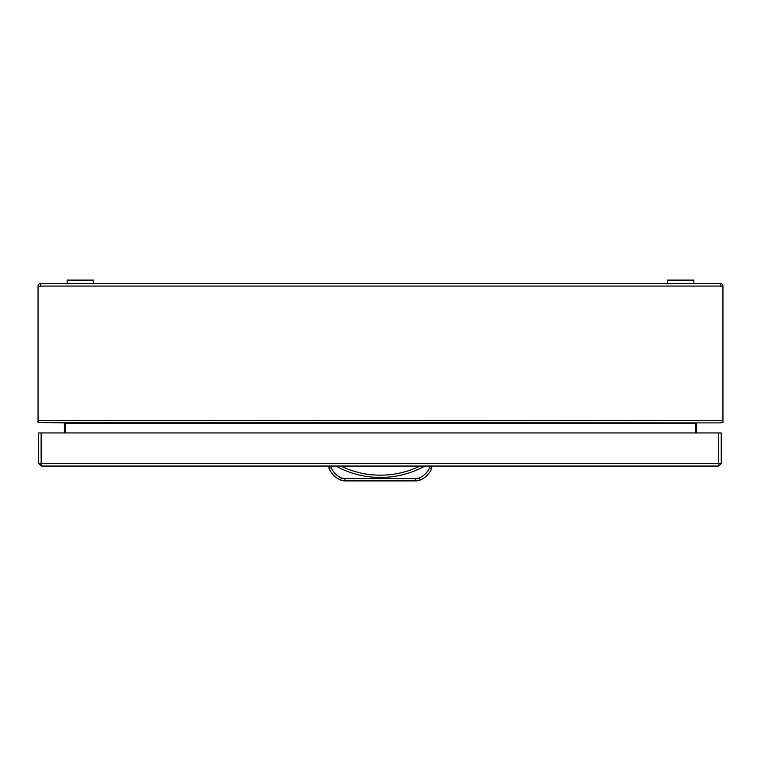 <?xml version="1.0" encoding="UTF-8"?>
<svg xmlns="http://www.w3.org/2000/svg" width="761" height="761" viewBox="0 0 761 761"><rect width="100%" height="100%" fill="white"/><g stroke="black" fill="none" stroke-linecap="round" stroke-linejoin="round"><path stroke-width="1.14" d="M696.6 432.942L696.6 424.248L695.554 424.248L695.554 432.942M696.6 424.248L696.6 423.154M64.4 423.154L64.4 432.942M64.4 424.248L65.446 424.248L64.038 422.897L39.201 422.498M40.561 286.05L722.95 286.05A2.511 2.511 0 0 0 720.439 283.539L40.561 283.539L40.561 286.488L38.05 286.05A2.511 2.511 0 0 1 40.561 283.539M40.333 286.488L40.561 285.822M722.95 286.488L722.95 422.498L719.402 422.897L38.05 422.498L38.05 286.488M720.439 286.05L720.439 283.539M720.439 285.822L720.667 286.488M695.554 424.248L696.962 422.897M65.446 432.942L65.446 424.248M720.439 422.498L721.799 422.498M719.402 422.897L720.439 422.897M693.842 283.539L693.842 280.115L667.587 280.115L667.587 283.539M93.413 283.539L93.413 280.115L67.158 280.115L67.158 283.539M431.753 466.046L431.753 468.329A21.432 21.432 0 0 1 420.243 479.991A11.415 11.415 0 0 1 415.801 480.885L344.971 480.885A11.415 11.415 0 0 1 340.528 479.991A21.432 21.432 0 0 1 329.018 468.329L329.018 466.046M424.904 466.046A92.519 92.519 0 0 1 335.867 466.046M431.753 468.329L429.47 467.872L431.753 468.329A21.432 21.432 0 0 1 420.243 479.991A11.415 11.415 0 0 1 415.801 480.885L415.801 478.602A9.132 9.132 0 0 0 419.359 477.889A19.149 19.149 0 0 0 429.47 467.872L429.47 466.046M331.301 466.046L331.301 467.872L329.018 468.329L331.301 467.872A19.149 19.149 0 0 0 341.413 477.889A9.132 9.132 0 0 0 344.971 478.602L414.631 478.602M718.726 432.942L41.132 432.942L41.132 463.535L718.726 463.535L718.726 432.942L721.238 432.942L721.238 463.306L718.726 463.535L718.726 466.046L41.132 466.046L41.132 463.535L38.621 463.306L41.132 466.046M41.132 463.763L38.621 463.535M718.726 466.046L721.238 463.535L721.238 447.782M718.726 463.763L721.238 463.535M38.621 463.306L38.621 432.942L41.132 432.942M38.05 420.386L722.95 420.386M696.619 423.126L64.381 423.126M346.141 478.602L344.971 478.602L344.971 480.885A11.415 11.415 0 0 1 340.528 479.991A21.432 21.432 0 0 1 329.018 468.329M420.243 479.991L419.359 477.889M340.528 479.991L341.413 477.889M340.833 466.046A90.236 90.236 0 0 0 419.939 466.046"/></g></svg>
